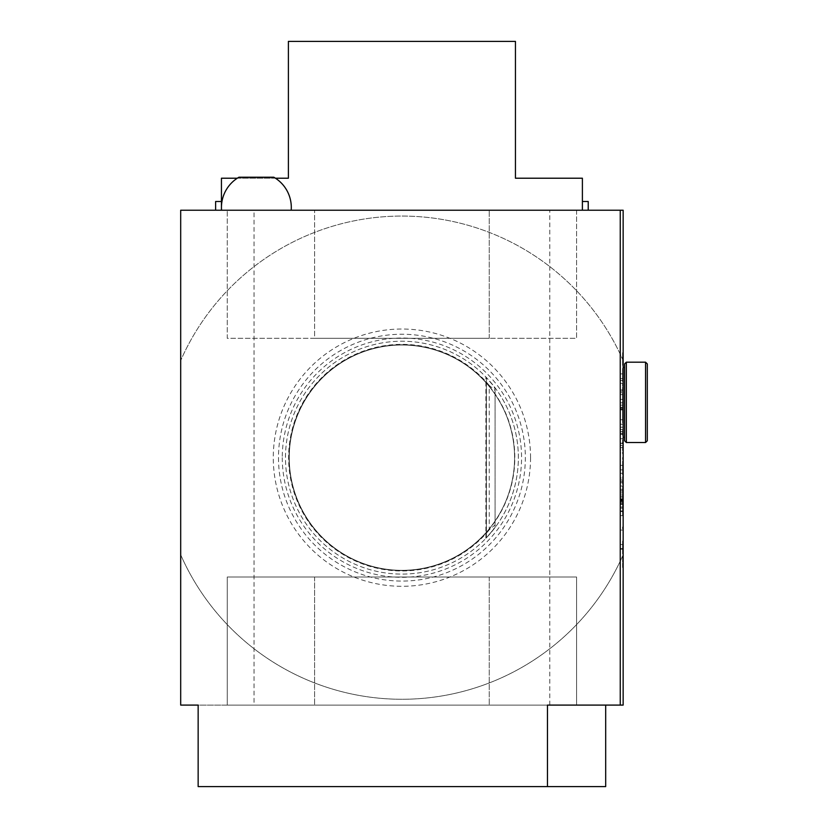 <?xml version="1.0" encoding="UTF-8"?>
<svg xmlns="http://www.w3.org/2000/svg" width="828" height="828" viewBox="0 0 828 828"><rect width="100%" height="100%" fill="white"/><g stroke="black" fill="none" stroke-linecap="round" stroke-linejoin="round"><path stroke-width="0.62" stroke-dasharray="4.14 3.1" d="M623.153 543.458L623.153 553.911L623.153 541.108L623.153 543.458L622.573 543.458L622.573 549.73L623.153 549.73M623.153 515.761L623.153 501.923L623.153 515.761L622.573 515.761L622.573 504.645L623.153 504.645M623.153 484.421L623.153 476.576L623.153 484.421L622.573 484.421L623.153 484.421M623.153 452.026L623.153 453.858L623.153 452.026L622.573 452.026L623.153 452.305M623.153 441.935L623.153 450.453L623.153 441.935L622.573 441.935L622.573 440.01L623.153 440.01M623.153 415.428L623.153 422.766L623.153 411.009L623.153 415.428L622.573 415.428L622.573 420.148L623.153 420.148M623.153 391.416L623.153 383.581L623.153 391.416L622.573 391.416L623.153 391.416M623.153 363.016L623.153 352.749L623.153 365.293L623.153 363.016L622.573 363.016L622.573 356.93L623.153 356.93M623.153 478.025L623.153 498.787L623.153 478.025L620.244 478.025L620.244 473.285L620.244 498.787L620.244 478.025M623.153 502.058L623.153 495.941L623.153 502.058M623.153 452.957L623.153 469.869L623.153 452.957L620.244 452.957L620.244 465.377L623.153 465.377L620.244 465.377L620.244 469.869L620.244 452.957L623.153 452.957M623.153 429.566L623.153 434.296L623.153 427.196L623.153 429.566L620.244 429.566L620.244 427.196L623.153 427.196L623.153 443.56L623.153 427.196L620.244 427.196L620.244 434.296L620.244 429.566L623.153 429.566M623.153 443.56L623.153 445.495L623.153 443.56L620.244 443.56L620.244 433.624L620.244 445.495L623.153 445.495L620.244 445.495L620.244 443.56L623.153 443.56M623.153 442.887L623.153 434.296L623.153 447.617L623.153 442.887L620.244 442.887L620.244 434.296L620.244 447.617L620.244 442.887L623.153 442.887M623.153 449.987L623.153 447.617L623.153 449.987L620.244 449.987L620.244 447.617L620.244 449.987L623.153 449.987M623.153 405.171L623.153 424.236L623.153 402.801L623.153 408.059L623.153 405.171L620.244 405.171L620.244 402.801L623.153 402.801L620.244 402.801L620.244 408.059L623.153 408.059L620.244 408.059L620.244 405.171L620.244 424.236L620.244 402.801L623.153 402.801L620.244 402.801L620.244 405.171L623.153 405.171L620.244 405.171M620.244 409.229L620.244 419.744L623.153 419.744L620.244 419.744L623.153 419.744L620.244 419.744L620.244 407.293L623.153 407.293L623.153 409.229L623.153 407.293L620.244 407.293L623.153 407.293L620.244 407.293L620.244 409.229L623.153 409.229L623.153 419.744L623.153 409.229L620.244 409.229L623.153 409.229M623.153 383.343L623.153 399.386L623.153 373.883L623.153 383.343L620.244 383.343L620.244 399.386L620.244 383.343M623.153 705.094L623.153 210.229L180.69 210.229L180.69 554.781A241.61 241.61 0 0 0 623.153 554.781A241.61 241.61 0 0 1 180.69 554.781L180.69 705.094L623.153 705.094M623.153 402.356L623.153 437.287L623.153 402.356M623.153 549.181L623.153 510.959L623.153 549.181L620.244 549.181L620.244 510.959L623.153 510.959L620.244 510.959L620.244 549.181L623.153 549.181M623.153 377.568L623.153 368.429L623.153 381.749L623.153 370.261L623.153 379.659L623.153 377.568L622.573 377.568L622.573 369.216L623.153 369.216L622.573 369.216L622.573 376.14L623.153 376.14M622.573 407.086L622.573 400.276L623.153 400.276L623.153 407.086L623.153 393.248L623.153 400.276L622.573 400.276L622.573 407.086L623.153 407.086M623.153 435.3L623.153 430.343L623.153 435.3L622.573 435.3L622.573 434.11L623.153 434.11M623.153 457.511L623.153 459.343L623.153 457.511L622.573 457.511L623.153 457.78M623.153 467.675L623.153 475.013L623.153 463.256L623.153 467.675L622.573 467.675L622.573 472.405L623.153 472.405M622.573 500.091L622.573 493.281L623.153 493.281L623.153 500.091L623.153 486.243L623.153 493.281L622.573 493.281L623.153 504.438L623.153 498.994L623.153 500.091L620.244 500.091L620.244 500.743L623.153 500.743L620.244 501.23L623.153 501.23M623.153 528.823L623.153 527.001L623.153 528.823L622.573 528.823L623.153 528.823M623.153 567.49L623.153 555.992L623.153 567.49L622.573 567.49L623.153 567.49M605.682 705.094L605.682 786.6L198.151 786.6L198.151 705.094L547.463 705.094M227.265 705.094L576.578 705.094L227.265 705.094L227.265 577.012L576.578 577.012L576.578 705.094L576.578 577.012L227.265 577.012L227.265 705.094M314.588 210.229L489.244 210.229L227.265 210.229L314.588 210.229L314.588 338.321L227.265 338.321L227.265 210.229L227.265 338.321L489.244 338.321L314.588 338.321L314.588 210.229M576.578 210.229L489.244 210.229L576.578 210.229L576.578 338.321L489.244 338.321L576.578 338.321L576.578 210.229M254.041 210.229L549.792 210.229L254.041 210.229L254.041 705.094L549.792 705.094L254.041 705.094M221.552 210.24L291.197 210.229L221.552 210.229M215.622 210.229L221.438 210.229L215.622 210.229L215.622 201.504L221.438 201.504L221.438 178.217L288.392 178.217L288.392 41.4L515.451 41.4L515.451 178.217L582.394 178.217L582.394 201.504L588.222 201.504L588.222 210.229M623.153 360.553A241.61 241.61 0 0 0 180.69 360.553A241.61 241.61 0 0 1 623.153 360.553M530.551 457.667A128.63 128.63 0 0 1 401.922 586.296A128.63 128.63 0 0 1 273.281 457.667A128.63 128.63 0 0 1 401.922 329.026A128.63 128.63 0 0 1 530.551 457.667M492.743 384.803A116.437 116.437 0 0 0 285.484 457.667A116.437 116.437 0 0 0 460.14 558.507A116.437 116.437 0 0 0 460.14 356.827A116.437 116.437 0 0 0 285.484 457.667A116.437 116.437 0 0 0 492.743 530.531L495.072 526.484L495.072 524.89L489.244 529.879L489.244 385.455L495.072 390.433L495.072 388.849L492.743 384.803L486.409 377.547L495.072 387.804A116.437 116.437 0 0 1 495.072 527.529L486.409 537.786L492.743 530.531M486.409 537.786L495.072 527.529L486.409 537.786L495.072 527.529L486.409 537.786L495.072 527.529L486.409 537.786L495.072 527.529L486.409 537.786L495.072 527.529L486.409 537.786L495.072 527.529L486.409 537.786L495.072 527.529L486.409 537.786L495.072 527.529L486.409 537.786L495.072 527.529L486.409 537.786L495.072 527.529L486.409 537.786L495.072 527.529L486.409 537.786L495.072 527.529L486.409 537.786L486.409 377.547L486.409 537.786M489.244 385.455A113.322 113.322 0 0 0 324.359 375.053A113.322 113.322 0 0 0 324.359 540.27A113.322 113.322 0 0 0 489.244 529.879M289.262 457.667A112.649 112.649 0 0 0 458.246 555.226A112.649 112.649 0 0 0 458.246 360.108A112.649 112.649 0 0 0 289.262 457.667A112.649 112.649 0 0 0 458.246 555.226A112.649 112.649 0 0 0 458.246 360.108A112.649 112.649 0 0 0 289.262 457.667A112.649 112.649 0 0 0 458.246 555.226A112.649 112.649 0 0 0 458.246 360.108A112.649 112.649 0 0 0 289.262 457.667M495.072 527.529L495.072 387.804L495.072 527.529M495.072 526.484L495.072 388.849M495.072 524.89L495.072 390.433M620.244 210.229L620.244 705.094M275.434 178.217L237.315 178.217M238.95 177.213L273.799 177.213M624.602 367.425L624.602 437.287L624.602 367.425M647.31 440.786L647.31 363.927M645.561 442.525L645.561 362.188M626.351 442.525L626.351 362.188M624.602 440.786L624.602 363.927M620.244 544.545L620.244 511.538L620.244 544.545L623.153 544.545L623.153 515.585L623.153 548.602L623.153 511.538L623.153 544.545M620.244 530.065L623.153 530.065M620.244 515.585L623.153 515.585M623.153 386.635L623.153 382.039L623.153 391.22L623.153 386.635L620.244 386.635L620.244 382.039L623.153 382.039M620.244 382.039L620.244 386.635M620.244 391.22L623.153 391.22M620.244 373.883L623.153 373.883M620.244 378.624L623.153 378.624M620.244 380.549L623.153 380.549M620.244 392.72L623.153 392.72M620.244 394.635L623.153 394.635M620.244 399.386L623.153 399.386M620.244 389.926L623.153 389.926M620.244 424.236L623.153 424.236L620.244 424.236M620.244 431.781L620.244 438.695L620.244 431.688L623.153 431.688L620.244 431.688L620.244 433.624L623.153 433.624L620.244 433.624L620.244 431.781L623.153 431.781M620.244 438.695L623.153 438.695L620.244 438.695M620.244 427.196L623.153 427.196L620.244 427.196M620.244 469.869L623.153 469.869L620.244 469.869M620.244 502.058L620.244 495.941L620.244 502.058M620.244 501.23L620.244 499.481L623.153 499.481M620.244 499.481L620.244 500.091M620.244 498.994L623.153 498.994M620.244 499.884L623.153 499.884M620.244 502.668L623.153 502.668M620.244 503.662L623.153 503.662L623.153 501.633L623.153 503.662L620.244 503.662L620.244 501.633L620.244 503.662L623.153 503.662L620.244 503.662M620.244 504.438L623.153 504.438L620.244 504.438M623.153 501.633L623.153 500.422L623.153 501.633L620.244 501.633L620.244 500.422L620.244 501.633L623.153 501.633M620.244 479.95L623.153 479.95M620.244 492.122L623.153 492.122M620.244 494.047L623.153 494.047M620.244 498.787L623.153 498.787M620.244 489.327L623.153 489.327M620.244 482.745L623.153 482.745M620.244 473.285L623.153 473.285M623.153 486.036L623.153 490.631L623.153 486.036L620.244 486.036L620.244 481.451L623.153 481.451M620.244 481.451L620.244 486.036M620.244 490.631L623.153 490.631M622.573 356.93L622.573 355.522L623.153 355.522M622.573 355.522L622.573 360.904L623.153 360.904M622.573 360.904L622.573 358.793L623.153 358.793M622.573 358.793L622.573 352.749L623.153 352.749M622.573 352.749L622.573 359.124L623.153 359.124M622.573 359.124L622.573 365.293L623.153 365.293M622.573 365.293L622.573 363.016M622.573 359.021L622.573 354.581L622.573 363.461L622.573 359.021L623.153 359.021L623.153 354.581L623.153 359.021M622.573 354.581L623.153 354.581M622.573 359.176L623.153 359.176M622.573 363.461L623.153 363.461M622.573 376.14L623.153 377.237M622.573 377.237L622.573 374.836L623.153 374.836M622.573 374.836L622.573 368.429L623.153 368.429M622.573 368.429L622.573 375.539L623.153 375.539M622.573 375.539L622.573 381.749L623.153 381.749M622.573 381.749L622.573 379.917L623.153 379.917M622.573 379.917L622.573 375.426L623.153 375.426M622.573 375.426L622.573 370.261L623.153 370.261M622.573 370.261L622.573 375.167L623.153 375.167M622.573 375.167L622.573 379.659L623.153 379.659M622.573 379.659L622.573 377.568M622.573 391.416L622.573 383.581L623.153 383.581L622.573 383.581L622.573 391.416M622.573 393.248L622.573 400.276L622.573 393.248L623.153 393.248M622.573 395.07L622.573 400.214L622.573 395.07L623.153 395.07L623.153 405.265L623.153 395.07M622.573 405.265L622.573 400.214L622.573 405.265L623.153 405.265M622.573 400.214L623.153 400.214L622.573 400.214M622.573 395.846L623.153 395.846M622.573 420.148L622.573 421.98L623.153 421.98M622.573 421.98L622.573 415.335L623.153 415.335M622.573 415.335L622.573 409.177L623.153 409.177M622.573 409.177L622.573 418.399L623.153 418.399M622.573 418.399L622.573 408.918L623.153 408.918L622.573 408.918L622.573 422.766L623.153 422.766M622.573 422.766L622.573 414.859L623.153 414.859M622.573 414.859L622.573 411.009L623.153 411.009M622.573 411.009L622.573 415.428M622.573 434.11L622.573 430.343L623.153 430.343L622.573 430.343L622.573 432.175L623.153 432.175L622.573 432.175L622.573 435.3M622.573 440.01L622.573 448.528L623.153 448.528M622.573 448.528L622.573 450.453L623.153 450.453M622.573 450.453L622.573 441.935M622.573 457.78L622.573 459.064L623.153 459.064M622.573 459.064L623.153 459.343M622.573 459.343L622.573 457.511M622.573 452.305L622.573 453.578L623.153 453.578M622.573 453.578L623.153 453.858M622.573 453.858L622.573 452.026M622.573 472.405L622.573 474.227L623.153 474.227M622.573 474.227L622.573 467.582L623.153 467.582M622.573 467.582L622.573 461.424L623.153 461.424M622.573 461.424L622.573 470.646L623.153 470.646M622.573 470.646L622.573 461.165L623.153 461.165L622.573 461.165L622.573 475.013L623.153 475.013M622.573 475.013L622.573 467.106L623.153 467.106M622.573 467.106L622.573 463.256L623.153 463.256M622.573 463.256L622.573 467.675M622.573 484.421L622.573 476.576L623.153 476.576L622.573 476.576L622.573 484.421M622.573 486.243L622.573 493.281L622.573 486.243L623.153 486.243M622.573 488.075L622.573 493.219L622.573 488.075L623.153 488.075L623.153 498.259L623.153 488.075M622.573 498.259L622.573 493.219L622.573 498.259L623.153 498.259M622.573 493.219L623.153 493.219L622.573 493.219M622.573 488.851L623.153 488.851M622.573 504.645L623.153 504.273L622.573 504.273L622.573 501.923L623.153 501.923L622.573 501.923L622.573 504.273L623.153 504.273L622.573 504.273L622.573 506.105L623.153 506.105L623.153 512.17L623.153 506.105L622.573 506.105L622.573 515.761M622.573 512.17L622.573 506.105L622.573 512.17L623.153 512.17M622.573 506.105L623.153 506.105L622.573 506.105M622.573 528.823L622.573 527.001L623.153 527.001L622.573 527.001L622.573 528.823M622.573 549.73L622.573 551.189L623.153 551.189M622.573 551.189L622.573 545.528L623.153 545.528M622.573 545.528L622.573 547.67L623.153 547.67M622.573 547.67L622.573 553.911L623.153 553.911M622.573 553.911L622.573 547.422L623.153 547.422M622.573 547.422L622.573 541.108L623.153 541.108M622.573 541.108L622.573 543.458M622.573 547.515L622.573 542.93L622.573 547.515L623.153 547.515L623.153 552.079L623.153 542.93L623.153 547.515M622.573 552.079L623.153 552.079M622.573 547.329L623.153 547.329M622.573 542.93L623.153 542.93M622.573 567.49L622.573 555.992L623.153 555.992L622.573 555.992L622.573 565.659L623.153 565.659L622.573 565.659L622.573 555.992L623.153 555.992L622.573 555.992L622.573 565.659L623.153 565.659L622.573 565.659L622.573 555.992L623.153 555.992L622.573 555.992L622.573 567.49M289.024 457.667A112.887 112.887 0 0 0 458.37 555.433A112.887 112.887 0 0 0 458.37 359.901A112.887 112.887 0 0 0 289.024 457.667M282.276 457.667A119.636 119.636 0 0 0 461.745 561.27A119.636 119.636 0 0 0 461.745 354.053A119.636 119.636 0 0 0 282.276 457.667M278.498 457.667A123.424 123.424 0 0 0 463.628 564.551A123.424 123.424 0 0 0 463.628 350.772A123.424 123.424 0 0 0 278.498 457.667M221.438 210.229L221.438 201.504M582.394 210.229L582.394 201.504M489.244 338.321L489.244 210.229L489.244 338.321M314.588 577.012L314.588 705.094L314.588 577.012M489.244 577.012L489.244 705.094L489.244 577.012M620.244 409.901L623.153 409.901M620.244 434.296L623.153 434.296L620.244 434.296M620.244 447.617L623.153 447.617L620.244 447.617M620.244 501.685L623.153 501.685M622.573 413.296L623.153 413.296M622.573 465.543L623.153 465.543M485.891 538.324L485.891 377.009M549.792 705.094L549.792 210.229M620.244 548.602L623.153 548.602M620.244 511.538L623.153 511.538M620.244 408.266L623.153 408.266M620.244 507.005L623.153 507.005M620.244 497.11L623.153 497.11M620.244 508.164L623.153 508.164M620.244 495.941L623.153 495.941M620.244 500.422L623.153 500.422"/><path stroke-width="1.24" d="M547.463 786.6L198.151 786.6L198.151 705.094L180.69 705.094L180.69 210.229L623.153 210.229L623.153 705.094L547.463 705.094L547.463 786.6L605.682 786.6L605.682 705.094M620.244 210.229L620.244 705.094M588.222 210.229L588.222 201.504L582.394 201.504L582.394 178.217L515.451 178.217L515.451 41.4L288.392 41.4L288.392 178.217L275.434 178.217M237.315 178.217L221.438 178.217L221.438 201.504L215.622 201.504L215.622 210.229M291.197 210.229A34.931 34.931 0 0 0 273.799 177.213L238.95 177.213A34.931 34.931 0 0 0 221.552 210.24M647.31 363.927L647.31 440.786L645.561 442.525L645.561 362.188L647.31 363.927M626.351 442.525L624.602 440.786L624.602 363.927L626.351 362.188L626.351 442.525L645.561 442.525M582.394 210.229L582.394 201.504M221.438 210.229L221.438 201.504M623.153 437.287L624.602 437.287M623.153 367.425L624.602 367.425M626.351 362.188L645.561 362.188"/></g></svg>
